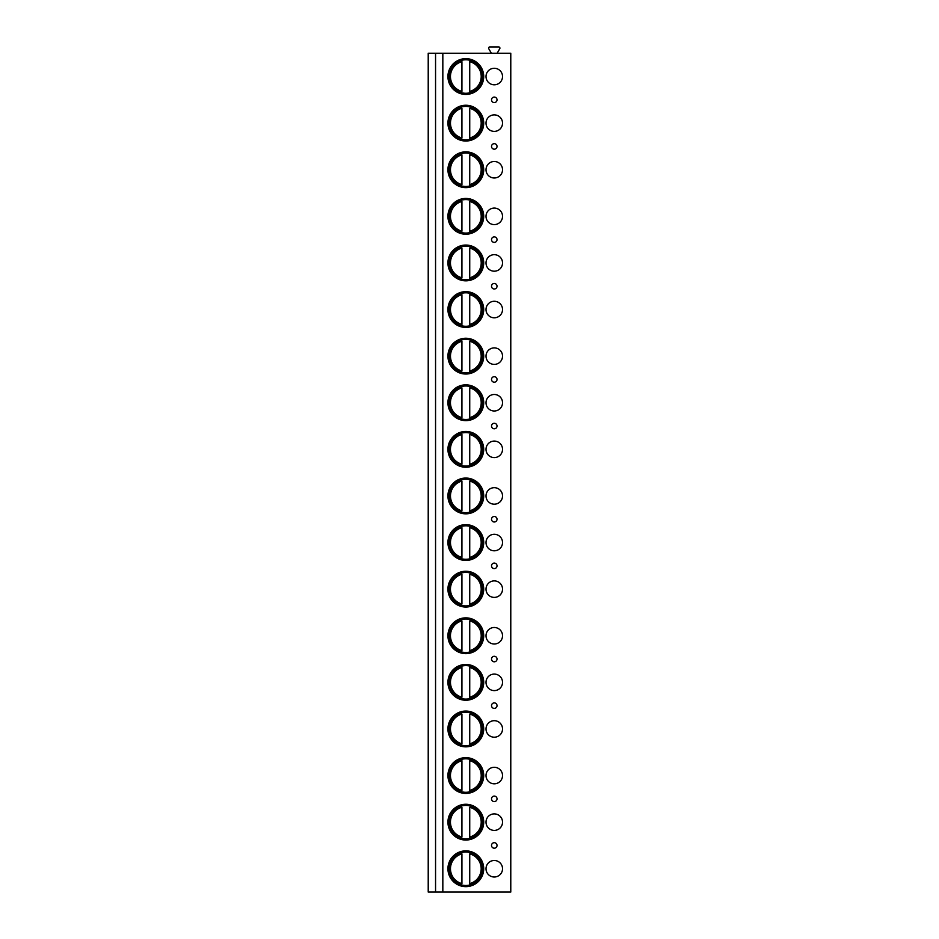 <?xml version="1.0" encoding="UTF-8"?>
<svg xmlns="http://www.w3.org/2000/svg" width="939" height="939" viewBox="0 0 939 939"><rect width="100%" height="100%" fill="white"/><g stroke="black" fill="none" stroke-linecap="round" stroke-linejoin="round"><path stroke-width="1.41" d="M435.555 892.05L428.219 892.05L428.219 53.23L435.555 53.23L435.555 892.05L442.832 892.05L442.832 53.23L435.555 53.23M442.832 53.23L510.781 53.23L510.781 892.05L442.832 892.05M491.367 53.23L488.761 48.722A1.185 1.185 0 0 1 489.794 46.95L498.726 46.95A1.185 1.185 0 0 1 499.759 48.722L497.154 53.23M447.938 76.54A17.888 17.888 0 0 0 465.826 94.428A17.888 17.888 0 0 0 483.714 76.54A17.888 17.888 0 0 0 465.826 58.652A17.888 17.888 0 0 0 447.938 76.54M502.529 76.54A8.251 8.251 0 0 0 494.266 68.277A8.251 8.251 0 0 0 486.015 76.54A8.251 8.251 0 0 0 494.266 84.792A8.251 8.251 0 0 0 502.529 76.54M447.938 123.138A17.888 17.888 0 0 0 465.826 141.026A17.888 17.888 0 0 0 483.714 123.138A17.888 17.888 0 0 0 465.826 105.25A17.888 17.888 0 0 0 447.938 123.138M502.529 123.138A8.251 8.251 0 0 0 494.266 114.875A8.251 8.251 0 0 0 486.015 123.138A8.251 8.251 0 0 0 494.266 131.39A8.251 8.251 0 0 0 502.529 123.138M447.938 169.736A17.888 17.888 0 0 0 465.826 187.624A17.888 17.888 0 0 0 483.714 169.736A17.888 17.888 0 0 0 465.826 151.848A17.888 17.888 0 0 0 447.938 169.736M502.529 169.736A8.251 8.251 0 0 0 494.266 161.485A8.251 8.251 0 0 0 486.015 169.736A8.251 8.251 0 0 0 494.266 177.987A8.251 8.251 0 0 0 502.529 169.736M447.938 216.334A17.888 17.888 0 0 0 465.826 234.222A17.888 17.888 0 0 0 483.714 216.334A17.888 17.888 0 0 0 465.826 198.446A17.888 17.888 0 0 0 447.938 216.334M502.529 216.334A8.251 8.251 0 0 0 494.266 208.082A8.251 8.251 0 0 0 486.015 216.334A8.251 8.251 0 0 0 494.266 224.597A8.251 8.251 0 0 0 502.529 216.334M447.938 262.943A17.888 17.888 0 0 0 465.826 280.831A17.888 17.888 0 0 0 483.714 262.943A17.888 17.888 0 0 0 465.826 245.056A17.888 17.888 0 0 0 447.938 262.943M502.529 262.943A8.251 8.251 0 0 0 494.266 254.68A8.251 8.251 0 0 0 486.015 262.943A8.251 8.251 0 0 0 494.266 271.195A8.251 8.251 0 0 0 502.529 262.943M447.938 309.541A17.888 17.888 0 0 0 465.826 327.429A17.888 17.888 0 0 0 483.714 309.541A17.888 17.888 0 0 0 465.826 291.653A17.888 17.888 0 0 0 447.938 309.541M502.529 309.541A8.251 8.251 0 0 0 494.266 301.278A8.251 8.251 0 0 0 486.015 309.541A8.251 8.251 0 0 0 494.266 317.793A8.251 8.251 0 0 0 502.529 309.541M447.938 356.139A17.888 17.888 0 0 0 465.826 374.027A17.888 17.888 0 0 0 483.714 356.139A17.888 17.888 0 0 0 465.826 338.251A17.888 17.888 0 0 0 447.938 356.139M502.529 356.139A8.251 8.251 0 0 0 494.266 347.888A8.251 8.251 0 0 0 486.015 356.139A8.251 8.251 0 0 0 494.266 364.391A8.251 8.251 0 0 0 502.529 356.139M447.938 402.737A17.888 17.888 0 0 0 465.826 420.625A17.888 17.888 0 0 0 483.714 402.737A17.888 17.888 0 0 0 465.826 384.849A17.888 17.888 0 0 0 447.938 402.737M502.529 402.737A8.251 8.251 0 0 0 494.266 394.486A8.251 8.251 0 0 0 486.015 402.737A8.251 8.251 0 0 0 494.266 411A8.251 8.251 0 0 0 502.529 402.737M447.938 449.347A17.888 17.888 0 0 0 465.826 467.235A17.888 17.888 0 0 0 483.714 449.347A17.888 17.888 0 0 0 465.826 431.459A17.888 17.888 0 0 0 447.938 449.347M502.529 449.347A8.251 8.251 0 0 0 494.266 441.084A8.251 8.251 0 0 0 486.015 449.347A8.251 8.251 0 0 0 494.266 457.598A8.251 8.251 0 0 0 502.529 449.347M447.938 495.945A17.888 17.888 0 0 0 465.826 513.833A17.888 17.888 0 0 0 483.714 495.945A17.888 17.888 0 0 0 465.826 478.057A17.888 17.888 0 0 0 447.938 495.945M502.529 495.945A8.251 8.251 0 0 0 494.266 487.681A8.251 8.251 0 0 0 486.015 495.945A8.251 8.251 0 0 0 494.266 504.196A8.251 8.251 0 0 0 502.529 495.945M447.938 542.542A17.888 17.888 0 0 0 465.826 560.43A17.888 17.888 0 0 0 483.714 542.542A17.888 17.888 0 0 0 465.826 524.655A17.888 17.888 0 0 0 447.938 542.542M502.529 542.542A8.251 8.251 0 0 0 494.266 534.291A8.251 8.251 0 0 0 486.015 542.542A8.251 8.251 0 0 0 494.266 550.794A8.251 8.251 0 0 0 502.529 542.542M447.938 589.14A17.888 17.888 0 0 0 465.826 607.028A17.888 17.888 0 0 0 483.714 589.14A17.888 17.888 0 0 0 465.826 571.252A17.888 17.888 0 0 0 447.938 589.14M502.529 589.14A8.251 8.251 0 0 0 494.266 580.889A8.251 8.251 0 0 0 486.015 589.14A8.251 8.251 0 0 0 494.266 597.404A8.251 8.251 0 0 0 502.529 589.14M447.938 635.75A17.888 17.888 0 0 0 465.826 653.638A17.888 17.888 0 0 0 483.714 635.75A17.888 17.888 0 0 0 465.826 617.862A17.888 17.888 0 0 0 447.938 635.75M502.529 635.75A8.251 8.251 0 0 0 494.266 627.487A8.251 8.251 0 0 0 486.015 635.75A8.251 8.251 0 0 0 494.266 644.001A8.251 8.251 0 0 0 502.529 635.75M447.938 682.348A17.888 17.888 0 0 0 465.826 700.236A17.888 17.888 0 0 0 483.714 682.348A17.888 17.888 0 0 0 465.826 664.46A17.888 17.888 0 0 0 447.938 682.348M502.529 682.348A8.251 8.251 0 0 0 494.266 674.085A8.251 8.251 0 0 0 486.015 682.348A8.251 8.251 0 0 0 494.266 690.599A8.251 8.251 0 0 0 502.529 682.348M447.938 728.946A17.888 17.888 0 0 0 465.826 746.834A17.888 17.888 0 0 0 483.714 728.946A17.888 17.888 0 0 0 465.826 711.058A17.888 17.888 0 0 0 447.938 728.946M502.529 728.946A8.251 8.251 0 0 0 494.266 720.694A8.251 8.251 0 0 0 486.015 728.946A8.251 8.251 0 0 0 494.266 737.209A8.251 8.251 0 0 0 502.529 728.946M447.938 775.544A17.888 17.888 0 0 0 465.826 793.432A17.888 17.888 0 0 0 483.714 775.544A17.888 17.888 0 0 0 465.826 757.656A17.888 17.888 0 0 0 447.938 775.544M502.529 775.544A8.251 8.251 0 0 0 494.266 767.292A8.251 8.251 0 0 0 486.015 775.544A8.251 8.251 0 0 0 494.266 783.807A8.251 8.251 0 0 0 502.529 775.544M447.938 822.153A17.888 17.888 0 0 0 465.826 840.041A17.888 17.888 0 0 0 483.714 822.153A17.888 17.888 0 0 0 465.826 804.265A17.888 17.888 0 0 0 447.938 822.153M502.529 822.153A8.251 8.251 0 0 0 494.266 813.89A8.251 8.251 0 0 0 486.015 822.153A8.251 8.251 0 0 0 494.266 830.405A8.251 8.251 0 0 0 502.529 822.153M447.938 868.751A17.888 17.888 0 0 0 465.826 886.639A17.888 17.888 0 0 0 483.714 868.751A17.888 17.888 0 0 0 465.826 850.863A17.888 17.888 0 0 0 447.938 868.751M502.529 868.751A8.251 8.251 0 0 0 494.266 860.488A8.251 8.251 0 0 0 486.015 868.751A8.251 8.251 0 0 0 494.266 877.003A8.251 8.251 0 0 0 502.529 868.751M494.266 97.081A2.747 2.747 0 0 0 491.52 99.839A2.747 2.747 0 0 0 494.266 102.586A2.747 2.747 0 0 0 497.024 99.839A2.747 2.747 0 0 0 494.266 97.081M494.266 143.679A2.747 2.747 0 0 0 491.52 146.437A2.747 2.747 0 0 0 494.266 149.184A2.747 2.747 0 0 0 497.024 146.437A2.747 2.747 0 0 0 494.266 143.679M494.266 236.886A2.747 2.747 0 0 0 491.52 239.633A2.747 2.747 0 0 0 494.266 242.391A2.747 2.747 0 0 0 497.024 239.633A2.747 2.747 0 0 0 494.266 236.886M494.266 283.484A2.747 2.747 0 0 0 491.52 286.242A2.747 2.747 0 0 0 494.266 288.989A2.747 2.747 0 0 0 497.024 286.242A2.747 2.747 0 0 0 494.266 283.484M494.266 376.692A2.747 2.747 0 0 0 491.52 379.438A2.747 2.747 0 0 0 494.266 382.196A2.747 2.747 0 0 0 497.024 379.438A2.747 2.747 0 0 0 494.266 376.692M494.266 423.289A2.747 2.747 0 0 0 491.52 426.036A2.747 2.747 0 0 0 494.266 428.794A2.747 2.747 0 0 0 497.024 426.036A2.747 2.747 0 0 0 494.266 423.289M494.266 516.497A2.747 2.747 0 0 0 491.52 519.244A2.747 2.747 0 0 0 494.266 521.99A2.747 2.747 0 0 0 497.024 519.244A2.747 2.747 0 0 0 494.266 516.497M494.266 563.095A2.747 2.747 0 0 0 491.52 565.841A2.747 2.747 0 0 0 494.266 568.6A2.747 2.747 0 0 0 497.024 565.841A2.747 2.747 0 0 0 494.266 563.095M494.266 656.291A2.747 2.747 0 0 0 491.52 659.049A2.747 2.747 0 0 0 494.266 661.795A2.747 2.747 0 0 0 497.024 659.049A2.747 2.747 0 0 0 494.266 656.291M494.266 702.9A2.747 2.747 0 0 0 491.52 705.647A2.747 2.747 0 0 0 494.266 708.393A2.747 2.747 0 0 0 497.024 705.647A2.747 2.747 0 0 0 494.266 702.9M494.266 796.096A2.747 2.747 0 0 0 491.52 798.843A2.747 2.747 0 0 0 494.266 801.601A2.747 2.747 0 0 0 497.024 798.843A2.747 2.747 0 0 0 494.266 796.096M494.266 842.694A2.747 2.747 0 0 0 491.52 845.452A2.747 2.747 0 0 0 494.266 848.199A2.747 2.747 0 0 0 497.024 845.452A2.747 2.747 0 0 0 494.266 842.694M449.088 76.54A16.738 16.738 0 0 1 465.826 59.791A16.738 16.738 0 0 1 482.576 76.54A16.738 16.738 0 0 1 465.826 93.278A16.738 16.738 0 0 1 449.088 76.54M461.929 91.4L461.929 61.669A15.364 15.364 0 0 0 461.929 91.4M469.735 92.82L469.735 60.249M469.735 59.779L469.735 61.669A15.364 15.364 0 0 1 469.735 91.4L469.735 93.29M449.088 123.138A16.738 16.738 0 0 1 465.826 106.4A16.738 16.738 0 0 1 482.576 123.138A16.738 16.738 0 0 1 465.826 139.876A16.738 16.738 0 0 1 449.088 123.138M461.929 137.998L461.929 108.278A15.364 15.364 0 0 0 461.929 137.998M469.735 139.418L469.735 108.278A15.364 15.364 0 0 1 469.735 137.998L469.735 139.888M449.088 169.736A16.738 16.738 0 0 1 465.826 152.998A16.738 16.738 0 0 1 482.576 169.736A16.738 16.738 0 0 1 465.826 186.474A16.738 16.738 0 0 1 449.088 169.736M461.929 184.596L461.929 154.876A15.364 15.364 0 0 0 461.929 184.596M469.735 186.016L469.735 154.876A15.364 15.364 0 0 1 469.735 184.596L469.735 186.485M449.088 216.334A16.738 16.738 0 0 1 465.826 199.596A16.738 16.738 0 0 1 482.576 216.334A16.738 16.738 0 0 1 465.826 233.083A16.738 16.738 0 0 1 449.088 216.334M461.929 231.205L461.929 201.474A15.364 15.364 0 0 0 461.929 231.205M469.735 232.614L469.735 201.474A15.364 15.364 0 0 1 469.735 231.205L469.735 233.095M449.088 262.943A16.738 16.738 0 0 1 465.826 246.194A16.738 16.738 0 0 1 482.576 262.943A16.738 16.738 0 0 1 465.826 279.681A16.738 16.738 0 0 1 449.088 262.943M461.929 277.803L461.929 248.072A15.364 15.364 0 0 0 461.929 277.803M469.735 279.223L469.735 248.072A15.364 15.364 0 0 1 469.735 277.803L469.735 279.693M449.088 309.541A16.738 16.738 0 0 1 465.826 292.804A16.738 16.738 0 0 1 482.576 309.541A16.738 16.738 0 0 1 465.826 326.279A16.738 16.738 0 0 1 449.088 309.541M461.929 324.401L461.929 294.682A15.364 15.364 0 0 0 461.929 324.401M469.735 325.821L469.735 294.682A15.364 15.364 0 0 1 469.735 324.401L469.735 326.291M449.088 356.139A16.738 16.738 0 0 1 465.826 339.402A16.738 16.738 0 0 1 482.576 356.139A16.738 16.738 0 0 1 465.826 372.877A16.738 16.738 0 0 1 449.088 356.139M461.929 370.999L461.929 341.28A15.364 15.364 0 0 0 461.929 370.999M469.735 372.419L469.735 341.28A15.364 15.364 0 0 1 469.735 370.999L469.735 372.889M449.088 402.737A16.738 16.738 0 0 1 465.826 385.999A16.738 16.738 0 0 1 482.576 402.737A16.738 16.738 0 0 1 465.826 419.487A16.738 16.738 0 0 1 449.088 402.737M461.929 417.609L461.929 387.877A15.364 15.364 0 0 0 461.929 417.609M469.735 419.017L469.735 387.877A15.364 15.364 0 0 1 469.735 417.609L469.735 419.498M449.088 449.347A16.738 16.738 0 0 1 465.826 432.597A16.738 16.738 0 0 1 482.576 449.347A16.738 16.738 0 0 1 465.826 466.084A16.738 16.738 0 0 1 449.088 449.347M461.929 464.206L461.929 434.475A15.364 15.364 0 0 0 461.929 464.206M469.735 465.627L469.735 434.475A15.364 15.364 0 0 1 469.735 464.206L469.735 466.096M449.088 495.945A16.738 16.738 0 0 1 465.826 479.207A16.738 16.738 0 0 1 482.576 495.945A16.738 16.738 0 0 1 465.826 512.682A16.738 16.738 0 0 1 449.088 495.945M461.929 510.804L461.929 481.085A15.364 15.364 0 0 0 461.929 510.804M469.735 512.225L469.735 481.085A15.364 15.364 0 0 1 469.735 510.804L469.735 512.694M449.088 542.542A16.738 16.738 0 0 1 465.826 525.805A16.738 16.738 0 0 1 482.576 542.542A16.738 16.738 0 0 1 465.826 559.28A16.738 16.738 0 0 1 449.088 542.542M461.929 557.402L461.929 527.683A15.364 15.364 0 0 0 461.929 557.402M469.735 558.822L469.735 527.683A15.364 15.364 0 0 1 469.735 557.402L469.735 559.292M449.088 589.14A16.738 16.738 0 0 1 465.826 572.403A16.738 16.738 0 0 1 482.576 589.14A16.738 16.738 0 0 1 465.826 605.89A16.738 16.738 0 0 1 449.088 589.14M461.929 604.012L461.929 574.281A15.364 15.364 0 0 0 461.929 604.012M469.735 605.42L469.735 574.281A15.364 15.364 0 0 1 469.735 604.012L469.735 605.901M449.088 635.75A16.738 16.738 0 0 1 465.826 619.001A16.738 16.738 0 0 1 482.576 635.75A16.738 16.738 0 0 1 465.826 652.488A16.738 16.738 0 0 1 449.088 635.75M461.929 650.61L461.929 620.879A15.364 15.364 0 0 0 461.929 650.61M469.735 652.03L469.735 620.879A15.364 15.364 0 0 1 469.735 650.61L469.735 652.499M449.088 682.348A16.738 16.738 0 0 1 465.826 665.61A16.738 16.738 0 0 1 482.576 682.348A16.738 16.738 0 0 1 465.826 699.086A16.738 16.738 0 0 1 449.088 682.348M461.929 697.208L461.929 667.488A15.364 15.364 0 0 0 461.929 697.208M469.735 698.628L469.735 667.488A15.364 15.364 0 0 1 469.735 697.208L469.735 699.097M449.088 728.946A16.738 16.738 0 0 1 465.826 712.208A16.738 16.738 0 0 1 482.576 728.946A16.738 16.738 0 0 1 465.826 745.683A16.738 16.738 0 0 1 449.088 728.946M461.929 743.805L461.929 714.086A15.364 15.364 0 0 0 461.929 743.805M469.735 745.226L469.735 714.086A15.364 15.364 0 0 1 469.735 743.805L469.735 745.695M449.088 775.544A16.738 16.738 0 0 1 465.826 758.806A16.738 16.738 0 0 1 482.576 775.544A16.738 16.738 0 0 1 465.826 792.293A16.738 16.738 0 0 1 449.088 775.544M461.929 790.415L461.929 760.684A15.364 15.364 0 0 0 461.929 790.415M469.735 791.823L469.735 760.684A15.364 15.364 0 0 1 469.735 790.415L469.735 792.305M449.088 822.153A16.738 16.738 0 0 1 465.826 805.404A16.738 16.738 0 0 1 482.576 822.153A16.738 16.738 0 0 1 465.826 838.891A16.738 16.738 0 0 1 449.088 822.153M461.929 837.013L461.929 807.282A15.364 15.364 0 0 0 461.929 837.013M469.735 838.433L469.735 807.282A15.364 15.364 0 0 1 469.735 837.013L469.735 838.903M449.088 868.751A16.738 16.738 0 0 1 465.826 852.013A16.738 16.738 0 0 1 482.576 868.751A16.738 16.738 0 0 1 465.826 885.489A16.738 16.738 0 0 1 449.088 868.751M461.929 883.611L461.929 853.891A15.364 15.364 0 0 0 461.929 883.611M469.735 885.031L469.735 853.891A15.364 15.364 0 0 1 469.735 883.611L469.735 885.5"/></g></svg>
